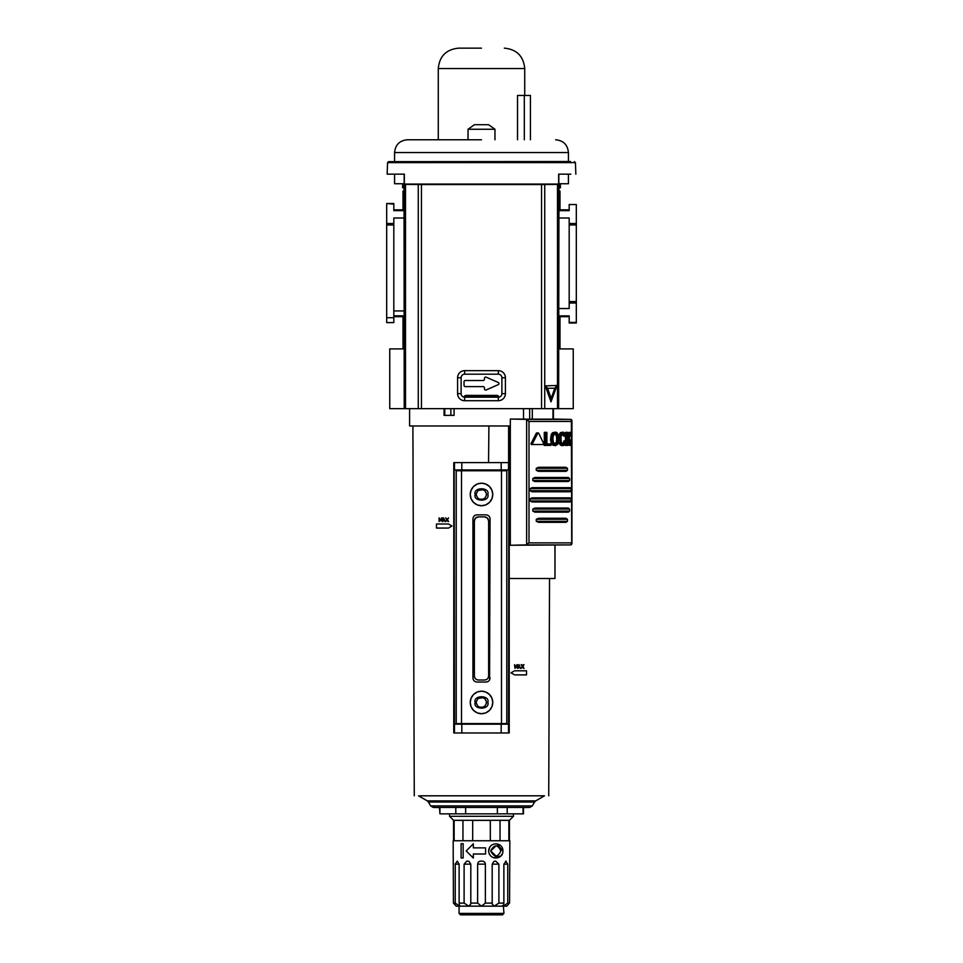 <?xml version="1.0" encoding="UTF-8"?>
<svg xmlns="http://www.w3.org/2000/svg" width="963" height="963" viewBox="0 0 963 963"><rect width="100%" height="100%" fill="white"/><g stroke="black" fill="none" stroke-linecap="round" stroke-linejoin="round"><path stroke-width="1.44" d="M464.154 397.153A2.034 2.034 0 0 1 466.176 395.396L464.142 397.25M498.918 383.563A1.228 1.228 0 0 1 498.184 384.682L486.146 389.955A1.228 1.228 0 0 1 484.437 388.835L484.437 387.848A1.228 1.228 0 0 0 483.209 386.62L465.273 386.62A1.228 1.228 0 0 1 464.046 385.405L464.046 381.733A1.228 1.228 0 0 1 465.273 380.505L483.209 380.505A1.228 1.228 0 0 0 484.437 379.29L484.437 378.303A1.228 1.228 0 0 1 486.146 377.183L498.184 382.443A1.228 1.228 0 0 1 498.918 383.563M558.444 408.649L573.25 408.649L573.25 348.907L558.853 348.907M404.147 348.907L389.75 348.907L389.75 408.649L404.219 408.649L404.039 184.114L404.917 184.402L404.917 408.649L404.219 408.649M466.176 395.396L496.824 395.396A2.034 2.034 0 0 1 498.846 397.153M498.858 397.25L496.824 395.396M404.039 191.083L403.003 191.083L403.003 209.838L393.819 209.838M558.865 210.416L559.997 209.838L559.997 191.083L558.961 191.083M559.997 191.083L558.961 192.131M404.039 192.131L403.003 191.083M393.819 316.683L403.003 316.683L403.003 348.907M559.997 348.907L559.997 316.683L558.853 316.117M404.099 210.391L403.003 209.838M403.003 316.683L404.135 316.117M569.181 316.683L559.997 316.683M559.997 209.838L569.181 209.838M569.181 322.412L576.319 322.412L569.181 323.002L569.181 315.888L558.853 315.888M576.319 322.412L576.319 303.008L569.181 303.008L569.181 308.533L558.853 308.533M569.181 223.524L576.319 223.524L576.319 301.575L569.181 301.575L569.181 217.999L558.865 217.999M576.319 223.524L576.319 204.529L569.181 204.529L569.181 210.644L558.865 210.644M404.099 210.644L393.819 210.644L393.819 203.518L386.681 203.518L393.819 204.12M404.099 217.999L393.819 217.999L393.819 223.524L386.681 223.524L386.681 204.12M393.819 223.524L393.819 322.605L386.681 322.605L386.681 224.957L393.819 224.957M386.681 223.524L386.681 224.957M576.319 204.529L569.181 204.529M576.319 301.575L576.319 303.008M569.181 323.002L576.319 323.002M569.181 301.575L569.181 303.008M575.838 174.159L575.441 162.639L387.559 162.639L387.162 174.159L404.352 174.159L404.364 184.065L558.636 184.065L558.648 174.159L570.83 174.159M570.602 161.519L388.546 161.652L570.602 161.519M392.17 174.159L387.162 174.159M421.457 184.547L541.543 184.547L541.543 408.649L421.457 408.649L421.457 184.547L404.917 184.402M558.083 184.402L558.961 184.114L558.636 408.649L558.083 184.402L541.543 184.547M404.195 184.114L404.183 174.159M558.817 174.159L558.805 184.114M541.543 408.649L558.083 408.649M545.299 385.874L557.011 385.465L550.992 401.836L545.299 385.874L547.574 388.258L554.76 388.258L551.161 398.453L550.992 401.836M464.66 370.659A7.078 7.078 0 0 0 457.581 377.737L457.581 393.638A7.078 7.078 0 0 0 464.66 400.716L498.34 400.716A7.078 7.078 0 0 0 505.419 393.638L505.419 377.737A7.078 7.078 0 0 0 498.34 370.659L464.66 370.659L464.66 374.186A3.551 3.551 0 0 0 461.108 377.737L457.581 377.737M404.917 408.649L421.457 408.649M557.011 385.465L554.76 388.258M551.161 398.453L547.574 388.258M457.581 393.638L461.108 393.638L461.108 377.737M464.66 374.186L498.34 374.186L498.34 370.659M505.419 377.737L501.892 377.737A3.551 3.551 0 0 0 498.34 374.186M501.892 377.737L501.892 393.638L505.419 393.638M498.34 400.716L498.34 397.189A3.551 3.551 0 0 0 501.892 393.638M498.34 397.189L464.66 397.189L464.66 400.716M461.108 393.638A3.551 3.551 0 0 0 464.66 397.189M495.776 395.396L495.776 397.189M467.224 397.189L467.224 396.467L495.776 396.467M467.224 395.396L467.224 396.467M491.961 490.323L492.755 494.464A11.255 11.255 0 0 1 481.5 505.719A11.255 11.255 0 0 1 470.245 494.464L471.027 490.348L473.459 486.592M491.961 698.295L492.755 702.448A11.255 11.255 0 0 1 481.5 713.703A11.255 11.255 0 0 1 470.245 702.448L471.027 698.319L473.459 694.564M420.073 795.811C412.621 795.811 412.621 795.811 420.073 795.811C412.621 795.811 412.621 795.811 420.073 795.811L542.699 795.811M488.554 462.601L488.903 425.983L419.049 425.983C406.506 425.983 406.506 425.983 419.013 425.983M418.821 425.983L417.942 425.983C411.225 425.983 411.225 425.983 417.942 425.983M439.922 807.56L433.266 807.451L430.666 805.923L532.334 805.923L534.597 801.998L428.403 801.998L427.283 800.879L535.717 800.879L544.492 795.811L542.927 795.811M424.803 425.983L509.222 425.983L509.222 578.498L554.977 578.498L554.941 545.263M473.543 486.508L477.179 484.076M477.359 484.004L481.368 483.209M481.5 483.209L485.617 483.992M485.641 484.004L489.373 486.423M489.457 486.508L491.888 490.143M473.543 694.479L477.179 692.048M477.359 691.976L481.368 691.193M481.5 691.193L485.617 691.964M485.641 691.976L489.373 694.407M489.457 694.479L491.888 698.127M476.673 493.357L475.794 494.464L478.069 498.425L480.043 499.207L482.957 499.207L484.883 498.088L486.327 495.572L486.327 493.357L484.883 490.841L482.957 489.722L478.069 490.504L475.794 494.464L476.673 495.572M476.673 701.329L475.794 702.448L478.069 706.397L480.043 707.179L482.957 707.179L484.883 706.072L486.327 703.556L486.327 701.329L484.883 698.813L482.957 697.706L478.069 698.488L475.794 702.448L476.673 703.556M509.21 578.498L509.222 732.975L461.819 732.975L461.819 724.164L508.524 724.164L508.524 732.975M461.819 732.975L453.766 732.975L453.79 462.601L509.018 462.601L509.222 578.498M513.688 671.307L511.028 672.836L513.688 674.377M519.045 664.687L517.805 668.358L519.045 664.687L520.369 668.358M523.427 668.358L522.536 666.89L523.992 668.358L522.837 666.492L523.992 664.687L522.572 666.119L523.463 664.687M521.103 668.358L522.271 666.516L521.139 664.687L522.271 666.516L521.103 668.358L522.536 666.89M514.988 665.192L514.988 668.358L514.531 664.687L516.12 666.733L517.685 664.687L516.999 664.687L517.685 664.687L517.685 668.358L517.191 665.192L516.084 667.672L514.988 665.192L516.084 667.672M442.848 521.549L443.594 517.877L445.412 521.549L443.594 517.877M451.081 525.521L451.972 526.027L448.445 528.073L451.972 526.027L448.445 523.992L436.48 523.992L436.48 528.073L448.445 528.073M442.511 528.073L436.48 528.073M447.097 520.08L445.652 521.549L447.097 520.08L447.988 521.549M445.688 517.877L447.121 519.31L445.688 517.877L446.82 519.707L445.652 521.549M448.541 517.877L447.398 519.683L448.541 521.549L447.398 519.683L448.541 517.877L447.121 519.31M439.092 517.877L440.669 519.924L439.092 517.877L439.092 521.549L439.549 518.383L440.645 520.875L441.752 518.383L440.645 520.875M441.56 517.877L442.234 517.877L440.669 519.924M442.234 517.877L442.234 521.549L441.752 518.383M514.555 674.882L526.52 674.882L526.52 670.802L514.555 670.802M517.805 668.358L520.032 667.335M522.572 666.119L521.693 664.687M516.999 664.687L516.12 666.733M443.185 520.526L444.581 520.526L444.918 521.549M454.476 732.975L454.139 469.944L508.861 469.944L508.524 724.164M519.322 665.18L519.9 666.914L518.768 666.914L519.322 665.18L519.9 666.914M443.883 518.383L444.461 520.104L443.317 520.104L443.883 518.383L443.317 520.104M510.318 425.983L509.222 425.983M454.091 408.649L454.091 415.378L450.865 415.378L450.865 408.649M444.762 408.649L444.762 415.378L444.075 415.378L444.075 408.649M454.476 724.164L461.819 724.164M444.762 415.378L450.865 415.378M501.482 723.586L506.779 723.586L506.779 470.751L501.482 470.751L501.482 723.586L456.221 723.586L456.221 470.751L501.482 470.751M471.039 498.605L470.245 494.464A11.255 11.255 0 0 1 481.5 483.209A11.255 11.255 0 0 1 492.755 494.464L491.973 498.581L489.541 502.337M489.457 502.421L485.821 504.853M485.641 504.925L481.632 505.719M481.5 505.719L477.383 504.937M477.359 504.925L473.627 502.505M473.543 502.421L471.112 498.786M471.039 706.589L470.245 702.448A11.255 11.255 0 0 1 481.5 691.193A11.255 11.255 0 0 1 492.755 702.448L491.973 706.565M491.961 706.589L489.541 710.321M489.457 710.405L485.821 712.837M485.641 712.909L481.632 713.691M481.5 713.703L477.383 712.921M477.359 712.909L473.627 710.477M473.543 710.405L471.112 706.758M490.059 677.976C489.806 680.432 488.446 681.792 485.99 682.045L477.01 682.045C474.554 681.792 473.194 680.432 472.941 677.976L472.941 518.925C473.194 516.469 474.554 515.109 477.01 514.856L485.99 514.856C488.446 515.109 489.806 516.469 490.059 518.925L489.577 679.914M485.99 682.045L487.483 681.768M487.928 681.551L488.867 680.853M490.059 518.925L489.782 517.432M489.577 516.987L488.867 516.048M477.01 514.856L475.517 515.133M475.072 515.337L474.133 516.048M472.941 677.976L473.218 679.469M473.423 679.914L474.133 680.853M475.553 678.819L474.855 677.88M474.651 677.434L474.362 675.93C474.615 678.397 475.975 679.758 478.442 680.01L484.558 680.01C487.025 679.758 488.385 678.397 488.638 675.93L488.638 520.971L487.447 518.082M474.362 675.93L474.362 520.971L475.517 518.118L478.442 516.89L484.558 516.89L487.41 518.046M487.447 678.819L486.508 679.517M486.062 679.722L484.558 680.01M484.558 516.89C487.037 517.131 488.397 518.491 488.638 520.971M474.362 520.971C474.603 518.491 475.963 517.131 478.442 516.89M502.289 853.868L500.796 856.023M500.772 856.035L493.55 857.732M490.745 856.011L489.276 853.904M496.932 843.901L502.915 850.943C503.204 859.911 489.144 860.705 488.638 850.943L489.926 846.85M461.108 857.961L461.108 843.684L461.108 857.961L463.155 857.961L463.155 843.684L461.108 843.684M505.744 861.103L507.754 864.16L507.754 903.101L509.571 903.101L509.836 840.747L453.164 840.747L453.429 903.101L455.246 903.101L455.246 864.16L457.256 861.103L459.122 864.16L459.122 903.101L464.106 903.101L464.106 864.16L466.814 861.103L468.981 861.331L470.811 864.16L470.811 903.101L477.624 903.101L477.624 864.16C477.961 861.993 479.249 860.97 481.5 861.103L481.512 861.103C483.751 860.97 485.039 861.993 485.376 864.16L485.376 903.101L492.189 903.101L492.189 864.16L494.019 861.331L495.668 861.103L498.894 864.16L498.894 903.101L503.878 903.101L503.878 864.16L506.044 861.103M488.638 850.943C489.168 841.181 503.18 841.975 502.915 850.943M460.109 905.846L459.074 906.159L459.074 913.418L503.926 913.418L503.396 906.159L506.779 906.159L508.681 904.052M481.5 861.103L480.104 861.187M473.339 854L485.581 854L485.581 847.885L473.339 847.885L473.339 843.817L466.212 850.943L473.339 858.081L473.339 854M509.439 840.747L509.439 820.295L453.561 820.295L449.552 816.287L449.552 813.843M453.561 840.747L453.561 820.295M454.139 840.747L454.139 820.368L462.95 820.368L462.95 840.747M472.689 840.747L472.689 820.368L490.311 820.368L490.311 840.747M500.05 840.747L500.05 820.368L508.861 820.368L508.861 840.747M495.981 845.851L490.673 850.943C494.26 844.25 497.666 844.25 500.868 850.943C497.666 857.636 494.272 857.636 490.673 850.943L495.993 856.035M509.439 820.295L513.448 816.287L449.552 816.287M498.894 903.101L494.139 906.159L503.396 906.159L502.855 905.533M485.376 903.101L481.5 906.159L468.861 906.159L494.139 906.159L492.105 903.896M513.448 816.287L513.448 813.843M459.074 913.418L460.495 914.85L502.505 914.85L503.926 913.418M439.922 807.451L439.922 813.843L439.537 807.451M453.429 864.16L453.164 861.103M507.754 903.101L503.396 906.159L503.878 903.101M481.5 906.159L477.624 903.101M459.122 903.101L459.604 906.159L468.861 906.159L470.895 903.896M468.861 906.159L464.106 903.101M453.429 903.101L456.221 906.159L459.604 906.159L455.246 903.101M455.993 905.906L455.282 905.1M500.868 850.943L499.316 847.284M439.922 813.843L523.463 813.843L523.463 807.451M523.078 807.451L523.078 813.843M507.2 807.451L507.2 813.843M497.377 807.451L497.377 813.843M465.623 807.451L465.623 813.843M455.8 807.451L455.8 813.843M538.69 433.218L537.775 433.218L532.479 443.618L532.948 444.533L530.902 443.919L536.307 433.218L538.69 433.218L543.686 443.618L543.252 444.533L532.948 444.533M552.028 440.633L552.991 433.964L555.603 432.122L557.071 432.652L559.009 437.142L558.131 443.811L555.603 445.652L554.11 445.123L552.028 440.633L550.583 440.633L551.546 433.964L552.678 432.652L555.603 432.122M566.882 445.412L565.413 445.412L565.413 443.799L564.462 445.123L561.718 445.652L559.395 443.811L560.839 443.811L559.985 437.142L561.85 432.652L563.174 432.122L565.413 433.964L565.413 432.363L567.725 432.363L567.725 438.887L570.686 432.363L571.625 432.363L569.229 437.936L571.625 445.412L570.722 445.412L568.676 439.128L567.725 441.186L567.725 445.412L566.882 445.412L566.882 432.363M561.718 444.316L562.813 443.787L563.897 440.934L565.365 440.934L564.27 443.787L563.174 444.316L561.248 442.438L560.935 436.612L563.138 433.47M555.591 433.47L557.697 435.336L558.227 438.887L557.697 442.438L555.603 444.316L553.448 442.438L552.894 438.755L553.448 435.336L555.627 433.47M529.674 408.649L529.674 419.158L510.318 419.049L510.318 545.263L570.915 544.902L571.709 542.867L571.372 544.793M510.318 419.049L526.159 419.399L529 421.445L571.709 421.445L570.915 419.399L553.34 419.049M529.674 419.158L552.738 419.158M571.372 419.507L571.709 542.867L529 542.867L526.159 544.902L510.318 545.263M523.523 408.649L523.523 419.049M541.796 444.533L531.456 444.533M546.9 443.943L550.896 443.943L550.896 445.412L544.3 445.412L544.3 432.363L546.9 432.363L546.9 443.943L549.452 443.943M555.603 445.652L552.678 445.123L550.583 440.633M559.395 443.811L558.769 442.041M558.769 435.733L560.394 432.652L563.174 432.122M562.813 433.988L564.27 433.988L563.15 433.47L565.028 435.336L565.233 436.119L563.776 436.119L561.718 433.47M565.413 440.958L565.413 436.022M567.725 435.685L569.193 432.363L570.686 432.363M570.722 445.412L569.241 445.412L567.821 440.994M567.484 470.341L567.484 468.307L565.931 467.284L538.642 467.284L536.271 468.307L536.271 470.341L538.642 471.364L565.931 471.364L567.484 470.341L536.271 470.341M569.59 480.537L569.59 478.503L568.326 477.479L534.934 477.479L532.816 478.503L532.816 480.537L534.934 481.56L568.326 481.56L569.59 480.537L532.816 480.537M571.167 490.733L571.167 488.698L570.06 487.675L531.997 487.675L530.023 488.698L530.023 490.733L531.997 491.756L570.06 491.756L571.167 490.733L530.023 490.733M571.167 500.929L571.167 498.894L570.06 497.871L531.997 497.871L530.023 498.894L530.023 500.929L531.997 501.952L570.06 501.952L571.167 500.929L530.023 500.929M569.59 511.124L569.59 509.078L568.326 508.067L534.934 508.067L532.816 509.078L532.816 511.124L534.934 512.147L568.326 512.147L569.59 511.124L532.816 511.124M567.484 521.32L567.484 519.274L565.931 518.263L538.642 518.263L536.271 519.274L536.271 521.32L538.642 522.331L565.931 522.331L567.484 521.32L536.271 521.32M545.744 445.412L545.744 432.363M551.546 443.811L552.991 443.811M551.546 433.964L552.991 433.964M563.174 445.652L560.839 443.811M565.365 440.934L566.112 441.307L565.413 443.811M562.813 443.787L564.27 443.787L563.138 444.316M565.413 433.964L565.979 435.745L565.233 436.119M559.395 433.964L560.839 433.964M538.642 467.284L565.931 467.284M565.931 471.364L538.642 471.364M568.326 481.56L534.934 481.56M531.997 487.675L570.06 487.675M570.06 491.756L531.997 491.756M531.997 497.871L570.06 497.871M570.06 501.952L531.997 501.952M568.326 512.147L534.934 512.147M538.642 518.263L565.931 518.263M565.931 522.331L538.642 522.331M554.158 444.316L556.253 442.438L556.783 438.887L558.227 438.887M556.783 438.887L556.253 435.336L554.158 433.47M481.5 139.779L407.337 139.779L481.5 139.779M481.5 48.15L458.665 48.15L481.5 48.15M558.961 187.821L560.406 187.821L560.406 183.74M558.805 183.74L568.423 183.74L568.423 174.159M517.528 139.779L517.528 95.457L524.317 95.457L524.317 139.779M402.594 183.74L402.594 187.821L404.039 187.821M394.577 174.159L394.577 183.74L404.195 183.74M530.432 139.779L530.432 95.457L524.317 95.457M494.958 139.779L494.958 129.259L468.042 129.259L468.042 139.779M494.958 129.259L488.59 124.696L474.41 124.696L468.042 129.259M393.819 315.84L404.135 315.84M404.135 310.941L393.819 310.941M569.181 224.957L576.319 224.957M393.819 317.706L386.681 317.706M557.505 408.649L557.505 184.427M544.733 184.547L544.733 408.649M418.267 408.649L418.267 184.547M405.495 184.427L405.495 408.649M467.224 396.058L495.776 396.058M433.266 807.451L529.734 807.451L532.334 805.923M487.856 494.464C490.119 502.012 472.881 502.012 475.144 494.464C472.881 486.905 490.119 486.905 487.856 494.464M487.856 702.448C490.119 709.996 472.881 709.996 475.144 702.448C472.881 694.889 490.119 694.889 487.856 702.448M470.245 494.464A11.255 11.255 0 0 1 481.5 483.209A11.255 11.255 0 0 1 492.755 494.464M470.245 702.448A11.255 11.255 0 0 1 481.5 691.193A11.255 11.255 0 0 1 492.755 702.448M554.977 545.263L554.977 578.498L555.013 545.263M508.608 462.601L508.608 425.983M454.476 469.944L454.476 462.601M508.524 462.601L508.524 469.944M501.181 462.601L501.181 469.944M461.819 462.601L461.819 469.944M456.173 724.164L456.173 469.944M501.181 724.164L501.181 732.975M506.815 469.944L506.815 724.164M461.518 470.751L461.518 723.586M503.878 864.16L507.754 864.16M492.189 864.16L498.894 864.16M477.624 864.16L485.376 864.16M464.106 864.16L470.811 864.16M455.246 864.16L459.122 864.16M551.931 438.887L550.487 438.887M559.009 440.633L559.985 440.633M559.9 438.887L559.106 438.887M526.159 419.399L570.915 419.399M570.915 544.902L526.159 544.902M526.641 419.507L526.641 544.793M552.967 419.182L552.967 408.649M532.298 408.649L532.298 419.182M529 542.867L529 421.445M532.479 443.618L530.974 443.618M550.98 442.499L552.425 442.499M552.678 445.123L554.11 445.123M552.678 432.652L554.11 432.652M550.98 435.276L552.425 435.276M550.583 437.142L552.028 437.142M558.889 442.499L560.334 442.499M560.394 445.123L561.85 445.123M565.329 441.174L563.861 441.174M565.028 442.438L563.572 442.438M565.028 435.336L563.572 435.336M560.394 432.652L561.85 432.652M558.889 435.276L560.334 435.276M559.009 437.142L559.985 437.142M536.271 468.307L567.484 468.307M532.816 478.503L569.59 478.503M530.023 488.698L571.167 488.698M530.023 498.894L571.167 498.894M532.816 509.078L569.59 509.078M536.271 519.274L567.484 519.274M555.398 443.787L556.843 443.787M556.253 442.438L557.697 442.438M556.59 441.174L558.034 441.174M556.59 436.612L558.034 436.612M556.253 435.336L557.697 435.336M555.398 433.988L556.843 433.988M568.423 161.519L568.423 152.551L394.577 152.551C395.336 144.799 399.585 140.538 407.337 139.779M524.727 95.457L524.727 68.542L438.273 68.542C439.477 56.155 446.278 49.366 458.665 48.15M387.559 162.639L388.546 161.652M575.441 162.639L574.454 161.652M534.597 801.998L535.717 800.879M412.898 425.983L414.271 795.811M553.4 419.049L553.4 408.649M523.463 807.56L529.734 807.451M548.729 795.811L549.536 578.498M427.283 800.879L418.508 795.811M409.6 425.983L409.6 408.649M430.666 805.923L428.403 801.998M571.938 543.806L571.938 420.494M553.34 408.649L553.34 419.182M538.233 432.905L536.764 432.905M394.577 161.519L394.577 152.551M568.423 152.551C567.664 144.799 563.415 140.538 555.663 139.779M438.273 139.779L438.273 68.542M524.727 68.542C523.523 56.155 516.722 49.366 504.335 48.15"/></g></svg>
